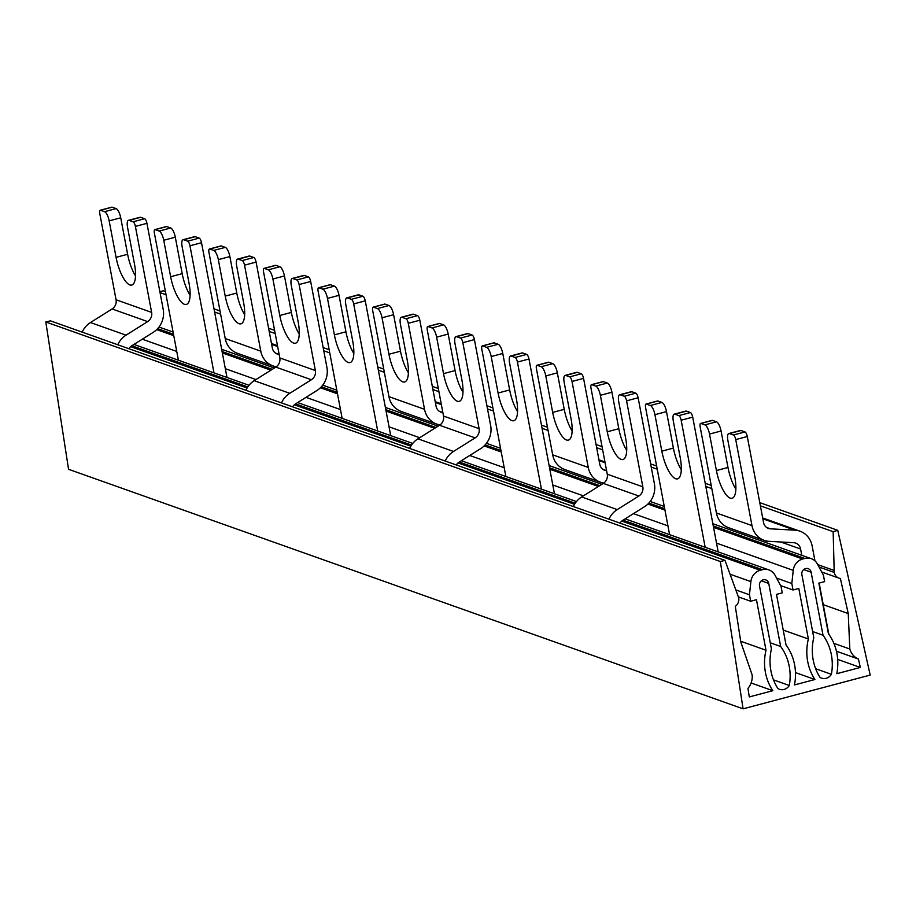 <?xml version="1.0" encoding="UTF-8"?>
<svg xmlns="http://www.w3.org/2000/svg" width="916" height="916" viewBox="0 0 916 916"><rect width="100%" height="100%" fill="white"/><g stroke="black" fill="none" stroke-linecap="round" stroke-linejoin="round"><path stroke-width="1.37" d="M705.171 547.287L681.16 420.215A4.214 1.374 -104.9 0 0 678.859 415.612L674.874 414.204A8.427 2.748 -104.9 0 0 674.245 414.158L685.798 411.089A8.427 2.748 75.1 0 1 686.428 411.135L690.412 412.543A4.214 1.374 75.1 0 1 692.714 417.146L718.178 551.901M674.245 414.158A8.427 2.748 -104.9 0 0 673.34 421.223L680.233 457.702A25.293 8.255 75.1 0 1 677.519 478.873A25.293 8.255 75.1 0 1 661.833 451.164L654.94 414.685A8.427 2.748 -104.9 0 0 650.349 405.49L646.352 404.07A4.214 1.374 -104.9 0 0 646.043 404.048A4.214 1.374 -104.9 0 0 645.585 407.586L669.596 534.658M178.402 360.217L154.392 233.145A4.214 1.374 -104.9 0 1 154.85 229.618L166.403 226.55A4.214 1.374 75.1 0 1 166.723 226.573L170.708 227.992A8.427 2.748 75.1 0 1 175.299 237.187L182.192 273.666A25.293 8.255 -104.9 0 0 190.093 295.318M213.978 372.846L189.967 245.786A4.214 1.374 -104.9 0 0 187.666 241.183L183.681 239.763A8.427 2.748 -104.9 0 0 183.051 239.729A8.427 2.748 -104.9 0 0 182.147 246.782L189.04 283.262A25.293 8.255 75.1 0 1 186.326 304.444A25.293 8.255 75.1 0 1 170.639 276.735L163.746 240.255A8.427 2.748 -104.9 0 0 159.144 231.061L155.159 229.641A4.214 1.374 -104.9 0 0 154.85 229.618M342.137 418.36L318.127 291.288A4.214 1.374 -104.9 0 1 318.573 287.761L330.138 284.693A4.214 1.374 75.1 0 1 330.447 284.716L334.432 286.136A8.427 2.748 75.1 0 1 339.035 295.33L345.927 331.81A25.293 8.255 -104.9 0 0 353.816 353.462M377.701 431.001L353.69 303.929A4.214 1.374 -104.9 0 0 351.4 299.326L347.404 297.906A8.427 2.748 -104.9 0 0 346.775 297.872A8.427 2.748 -104.9 0 0 345.87 304.925L352.763 341.405A25.293 8.255 75.1 0 1 350.061 362.587A25.293 8.255 75.1 0 1 334.374 334.878L327.481 298.398A8.427 2.748 -104.9 0 0 322.879 289.204L318.894 287.784A4.214 1.374 -104.9 0 0 318.573 287.761M505.872 476.515L481.862 349.443A4.214 1.374 -104.9 0 1 482.308 345.905L493.861 342.836A4.214 1.374 75.1 0 1 494.182 342.859L498.167 344.279A8.427 2.748 75.1 0 1 502.77 353.473L509.662 389.953A25.293 8.255 -104.9 0 0 517.551 411.605M541.436 489.144L517.425 362.072A4.214 1.374 -104.9 0 0 515.124 357.469L511.139 356.061A8.427 2.748 -104.9 0 0 510.51 356.015A8.427 2.748 -104.9 0 0 509.605 363.068L516.498 399.548A25.293 8.255 75.1 0 1 513.796 420.73A25.293 8.255 75.1 0 1 498.098 393.021L491.205 356.542A8.427 2.748 -104.9 0 0 486.614 347.347L482.629 345.927A4.214 1.374 -104.9 0 0 482.308 345.905M183.051 239.729L194.604 236.66A8.427 2.748 75.1 0 1 195.234 236.694L199.219 238.114A4.214 1.374 75.1 0 1 201.52 242.717L226.962 377.358A16.866 5.496 -104.9 0 0 226.985 377.472M657.333 401.162A4.214 1.374 75.1 0 1 657.596 400.979A4.214 1.374 75.1 0 1 657.917 401.002L661.902 402.422A8.427 2.748 75.1 0 1 666.493 411.616L673.386 448.096A25.293 8.255 -104.9 0 0 681.286 469.748M510.51 356.015L522.063 352.946A8.427 2.748 75.1 0 1 522.692 352.992L526.677 354.4A4.214 1.374 75.1 0 1 528.979 359.003L554.42 493.644A16.866 5.496 -104.9 0 0 554.443 493.758M346.775 297.872L358.328 294.803A8.427 2.748 75.1 0 1 358.969 294.837L362.954 296.257A4.214 1.374 75.1 0 1 365.255 300.86L390.685 435.501A16.866 5.496 -104.9 0 0 390.708 435.615M147.659 321.596A8.427 7.775 -70.4 0 0 151.632 312.402L135.385 226.401A4.214 1.374 -104.9 0 0 133.083 221.798L129.099 220.39A8.427 2.748 -104.9 0 0 128.469 220.344A8.427 2.748 -104.9 0 0 127.564 227.408L134.457 263.888A25.293 8.255 75.1 0 1 131.755 285.059A25.293 8.255 75.1 0 1 116.069 257.35L109.176 220.871A8.427 2.748 -104.9 0 0 104.573 211.676L100.588 210.256A4.214 1.374 -104.9 0 0 100.268 210.233A4.214 1.374 -104.9 0 0 99.821 213.772L116.069 299.772A8.427 7.775 109.6 0 1 112.096 308.967L147.659 321.596L126.042 335.164A21.079 19.442 109.6 0 0 117.752 344.76M135.511 275.934A25.293 8.255 -104.9 0 1 127.622 254.282L120.729 217.802A8.427 2.748 75.1 0 0 116.126 208.608L112.141 207.188A4.214 1.374 75.1 0 0 111.821 207.165A4.214 1.374 75.1 0 0 111.557 207.348M82.177 332.13A21.079 19.442 -70.4 0 1 90.466 322.535L112.096 308.967M128.858 348.698A8.427 7.775 -70.4 0 1 131.629 345.882L153.258 332.313A21.079 19.442 109.6 0 0 163.197 309.333L146.938 223.332A4.214 1.374 75.1 0 0 144.636 218.729L140.652 217.321A8.427 2.748 75.1 0 0 140.022 217.275L128.469 220.344M245.912 390.273A21.079 19.442 -70.4 0 1 254.201 380.678L275.831 367.11A8.427 7.775 109.6 0 0 279.804 357.916L263.545 271.915A4.214 1.374 -104.9 0 1 264.003 268.377L275.556 265.319A4.214 1.374 75.1 0 1 275.876 265.331L279.861 266.751A8.427 2.748 75.1 0 1 284.452 275.945L291.345 312.425A25.293 8.255 -104.9 0 0 299.246 334.077M292.582 406.841A8.427 7.775 -70.4 0 1 295.364 404.025L316.982 390.456A21.079 19.442 109.6 0 0 326.92 367.476L310.673 281.475A4.214 1.374 75.1 0 0 308.371 276.872L296.818 279.941A4.214 1.374 -104.9 0 1 299.12 284.544L315.367 370.545A8.427 7.775 -70.4 0 1 311.394 379.739L289.765 393.308A21.079 19.442 109.6 0 0 281.475 402.903M296.818 279.941L292.834 278.533A8.427 2.748 -104.9 0 0 292.204 278.487A8.427 2.748 -104.9 0 0 291.299 285.552L298.192 322.031A25.293 8.255 75.1 0 1 295.479 343.214A25.293 8.255 75.1 0 1 279.792 315.493L272.899 279.014A8.427 2.748 -104.9 0 0 268.308 269.819L264.312 268.399A4.214 1.374 -104.9 0 0 264.003 268.377M308.371 276.872L304.387 275.464A8.427 2.748 75.1 0 0 303.757 275.418L292.204 278.487M573.37 506.559A21.079 19.442 -70.4 0 1 581.66 496.964L603.289 483.396A8.427 7.775 109.6 0 0 607.262 474.202L591.015 388.201A4.214 1.374 -104.9 0 1 591.461 384.674L603.014 381.606A4.214 1.374 75.1 0 1 603.335 381.629L607.319 383.037A8.427 2.748 75.1 0 1 611.922 392.231L618.815 428.711A25.293 8.255 -104.9 0 0 626.704 450.363M620.052 523.128A8.427 7.775 -70.4 0 1 622.823 520.311L644.452 506.743A21.079 19.442 109.6 0 0 654.39 483.762L638.131 397.762A4.214 1.374 75.1 0 0 635.841 393.17L624.277 396.239A4.214 1.374 -104.9 0 1 626.578 400.83L642.826 486.831A8.427 7.775 -70.4 0 1 638.853 496.025L617.235 509.594A21.079 19.442 109.6 0 0 608.945 519.189M624.277 396.239L620.292 394.819A8.427 2.748 -104.9 0 0 619.663 394.773A8.427 2.748 -104.9 0 0 618.758 401.838L625.651 438.317A25.293 8.255 75.1 0 1 622.949 459.5A25.293 8.255 75.1 0 1 607.262 431.78L600.369 395.3A8.427 2.748 -104.9 0 0 595.766 386.105L591.782 384.697A4.214 1.374 -104.9 0 0 591.461 384.674M635.841 393.17L631.845 391.75A8.427 2.748 75.1 0 0 631.216 391.705L619.663 394.773M456.317 464.985A8.427 7.775 -70.4 0 1 459.088 462.168L480.717 448.6A21.079 19.442 109.6 0 0 490.655 425.619L474.408 339.618A4.214 1.374 75.1 0 0 472.106 335.016L460.553 338.084A4.214 1.374 -104.9 0 1 462.843 342.687L479.102 428.688A8.427 7.775 -70.4 0 1 475.129 437.882L453.5 451.451A21.079 19.442 109.6 0 0 445.21 461.046M409.647 448.416A21.079 19.442 -70.4 0 1 417.936 438.821L439.554 425.253A8.427 7.775 109.6 0 0 443.527 416.059L427.28 330.058A4.214 1.374 -104.9 0 1 427.738 326.531L439.291 323.462A4.214 1.374 75.1 0 1 439.6 323.474L443.584 324.894A8.427 2.748 75.1 0 1 448.187 334.088L455.08 370.568A25.293 8.255 -104.9 0 0 462.981 392.22M472.106 335.016L468.122 333.607A8.427 2.748 75.1 0 0 467.492 333.561L455.928 336.63A8.427 2.748 -104.9 0 0 455.034 343.695L461.927 380.174A25.293 8.255 75.1 0 1 459.214 401.357A25.293 8.255 75.1 0 1 443.527 373.636L436.634 337.157A8.427 2.748 -104.9 0 0 432.031 327.962L428.047 326.543A4.214 1.374 -104.9 0 0 427.738 326.531M460.553 338.084L456.569 336.676A8.427 2.748 -104.9 0 0 455.928 336.63M751.109 682.981L772.818 690.687L749.288 696.939L747.96 688.385A16.866 15.561 109.6 0 0 752.15 674.932L740.815 642.082L735.296 606.358A8.141 7.511 109.6 0 0 738.697 597.77L724.991 560.397L720.342 561.508L743.094 708.835L870.2 675.081L837.762 530.33L833.159 531.681L834.213 572.408A8.141 7.511 109.6 0 0 838.93 578.111A8.141 7.511 109.6 0 0 840.373 578.454L848.25 613.56L849.808 649.009A16.866 15.561 109.6 0 0 858.441 659.051L860.319 667.455L836.789 673.695A50.586 46.67 109.6 0 0 828.396 633.666L818.847 583.149L824.629 581.614L823.404 575.134L817.381 563.958A12.652 11.668 109.6 0 0 811.324 558.691A12.652 11.668 109.6 0 0 804.798 558.439L802.645 559.012A12.652 11.668 109.6 0 0 793.245 570.37L791.825 583.515L793.05 589.996L798.821 588.461L808.37 638.99A50.586 46.67 109.6 0 0 807.717 661.581A50.586 46.67 109.6 0 0 814.919 679.512L794.481 684.928A50.586 46.67 109.6 0 0 786.031 644.921L776.482 594.404L782.264 592.87L781.039 586.377L775.016 575.202A12.652 11.668 109.6 0 0 768.959 569.935A12.652 11.668 109.6 0 0 762.421 569.695L760.28 570.267A12.652 11.668 109.6 0 0 750.88 581.614L749.448 594.77L750.673 601.251L756.456 599.717L766.005 650.234A50.586 46.67 109.6 0 0 765.433 672.481A50.586 46.67 109.6 0 0 772.818 690.687M789.317 685.477A8.897 8.21 -70.4 0 1 779.482 689.29A8.897 8.21 -70.4 0 1 777.902 688.511A50.586 46.67 -70.4 0 1 770.917 670.89A50.586 46.67 -70.4 0 1 771.421 648.94L759.513 585.919A5.061 4.672 -70.4 0 1 765.822 579.92A5.061 4.672 -70.4 0 1 768.753 583.458L780.661 646.478A50.586 46.67 -70.4 0 1 789.317 685.477M801.878 574.664A5.061 4.672 -70.4 0 1 808.198 568.676A5.061 4.672 -70.4 0 1 811.118 572.214L823.026 635.235A50.586 46.67 -70.4 0 1 831.396 674.313A8.897 8.21 -70.4 0 1 821.572 678.115A8.897 8.21 -70.4 0 1 819.992 677.336A50.586 46.67 -70.4 0 1 813.19 660.012A50.586 46.67 -70.4 0 1 813.786 637.685L801.878 574.664M724.991 560.397L50.437 320.852L45.8 321.963L720.342 561.508M743.094 708.835L68.551 469.29L45.8 321.963M159.876 291.769L163.208 290.784L165.441 291.574M776.573 578.099L791.825 583.515M780.604 585.587L793.05 589.996M808.37 638.99L783.226 630.059M795.466 672.596L814.919 679.512M736.178 590.053L749.448 594.77M738.536 596.934L750.673 601.251M766.005 650.234L740.689 641.246M214.012 308.829L220.012 310.959M268.583 328.214L274.594 330.344M323.165 347.588L329.165 349.717M377.747 366.973L383.747 369.102M432.318 386.357L438.317 388.487M486.9 405.731L492.9 407.872M541.471 425.116L547.47 427.245M596.053 444.5L602.052 446.63M650.623 463.874L656.635 466.015M705.206 483.259L711.205 485.388M759.776 502.644L837.762 530.33M160.037 292.639L166.036 294.769M214.619 312.024L220.619 314.154M269.19 331.397L275.189 333.538M323.772 350.782L329.771 352.912M378.342 370.167L384.342 372.297M432.925 389.54L438.924 391.682M487.495 408.925L493.506 411.055M542.077 428.31L548.077 430.44M596.648 447.695L602.659 449.825M651.23 467.068L657.23 469.198M705.812 486.453L711.812 488.583M760.383 505.838L833.159 531.681M817.748 564.622L833.823 570.336M823.244 604.675L848.25 613.56M849.808 649.009L833.869 643.341M836.434 651.23L858.441 659.051M837.682 659.405L860.319 667.455M773.482 679.867L789.306 685.489M780.661 646.478L770.253 642.792M815.664 668.726L831.396 674.313M823.026 635.235L812.629 631.536M711.904 420.536A4.214 1.374 75.1 0 1 712.179 420.364L700.614 423.432A4.214 1.374 -104.9 0 1 700.935 423.455L704.919 424.875A8.427 2.748 -104.9 0 1 709.522 434.07L716.415 470.549A25.293 8.255 75.1 0 0 732.102 498.258A25.293 8.255 75.1 0 0 734.804 477.076L727.911 440.596A8.427 2.748 -104.9 0 1 728.815 433.543A8.427 2.748 -104.9 0 1 729.445 433.577L733.43 434.997A4.214 1.374 -104.9 0 1 735.731 439.588L747.284 436.531A4.214 1.374 75.1 0 0 744.994 431.928L733.43 434.997M728.815 433.543L740.368 430.474A8.427 2.748 75.1 0 1 740.998 430.509L744.994 431.928M712.179 420.364A4.214 1.374 75.1 0 1 712.488 420.387L716.472 421.807A8.427 2.748 75.1 0 1 721.075 431.001L727.968 467.481A25.293 8.255 -104.9 0 0 735.857 489.133M814.965 560.855L812.137 545.936A21.079 19.442 109.6 0 0 799.931 531.177A21.079 19.442 109.6 0 0 794.882 530.169L770.448 528.83A8.427 7.775 -70.4 0 1 768.421 528.429A8.427 7.775 -70.4 0 1 763.543 522.532L747.284 436.531M780.856 541.997L800.584 549.005A8.427 7.775 -70.4 0 0 795.706 543.096A8.427 7.775 -70.4 0 0 793.68 542.696L769.245 541.356A21.079 19.442 109.6 0 1 764.184 540.348A21.079 19.442 109.6 0 1 751.979 525.601L735.731 439.588M828.831 634.273L819.156 583.068M800.584 549.005L801.775 555.291M764.184 540.348L728.621 527.719A21.079 19.442 -70.4 0 1 716.415 512.96L700.168 426.959A4.214 1.374 -104.9 0 1 700.614 423.432M765.868 540.852L766.211 542.661M274.674 366.423L274.914 367.682M438.398 424.566L438.638 425.825M602.133 482.709L602.373 483.969M651.047 501.773L650.829 500.571M565.722 375.434L577.275 372.365A8.427 2.748 75.1 0 0 576.645 372.331L565.08 375.4A8.427 2.748 -104.9 0 1 565.722 375.434L569.706 376.854A4.214 1.374 -104.9 0 1 572.008 381.445L588.255 467.446A21.079 19.442 109.6 0 0 600.461 482.205A21.079 19.442 109.6 0 0 603.816 483.041M606.598 470.675A8.427 7.775 -70.4 0 1 604.686 470.286A8.427 7.775 -70.4 0 1 599.808 464.378L583.561 378.377A4.214 1.374 75.1 0 0 581.259 373.785L569.706 376.854M598.961 459.901A21.079 19.442 -70.4 0 1 600.633 460.405L604.949 461.939M548.18 362.392A4.214 1.374 75.1 0 1 548.444 362.221A4.214 1.374 75.1 0 1 548.753 362.244L552.749 363.652A8.427 2.748 75.1 0 1 557.34 372.858L564.233 409.338A25.293 8.255 -104.9 0 0 572.134 430.989M577.275 372.365L581.259 373.785M565.08 375.4A8.427 2.748 -104.9 0 0 564.187 382.453L571.08 418.933A25.293 8.255 75.1 0 1 568.367 440.115A25.293 8.255 75.1 0 1 552.68 412.406L545.787 375.926A8.427 2.748 -104.9 0 0 541.184 366.721L537.2 365.312A4.214 1.374 -104.9 0 0 536.89 365.289A4.214 1.374 -104.9 0 0 536.433 368.816L552.68 454.817A21.079 19.442 -70.4 0 0 564.886 469.576L600.461 482.205M323.588 385.487L323.359 384.285M487.323 443.63L487.094 442.428M238.252 259.148L249.805 256.079A8.427 2.748 75.1 0 0 249.175 256.033L237.622 259.102A8.427 2.748 -104.9 0 1 238.252 259.148L242.236 260.568A4.214 1.374 -104.9 0 1 244.538 265.159L260.785 351.16A21.079 19.442 109.6 0 0 272.991 365.908A21.079 19.442 109.6 0 0 276.346 366.755M275.407 353.038L279.128 354.355A8.427 7.775 -70.4 0 1 277.227 354A8.427 7.775 -70.4 0 1 272.35 348.091L256.091 262.091A4.214 1.374 75.1 0 0 253.801 257.499L242.236 260.568M271.502 343.615A21.079 19.442 -70.4 0 1 273.174 344.118L277.479 345.653M272.991 365.908L237.427 353.278A21.079 19.442 -70.4 0 1 225.221 338.531L208.974 252.53A4.214 1.374 -104.9 0 1 209.421 249.003A4.214 1.374 -104.9 0 1 209.741 249.026L213.726 250.434A8.427 2.748 -104.9 0 1 218.329 259.629L225.221 296.108A25.293 8.255 75.1 0 0 240.908 323.829A25.293 8.255 75.1 0 0 243.61 302.646L236.717 266.167A8.427 2.748 -104.9 0 1 237.622 259.102M220.71 246.106A4.214 1.374 75.1 0 1 220.974 245.935A4.214 1.374 75.1 0 1 221.294 245.957L225.279 247.366A8.427 2.748 75.1 0 1 229.882 256.56L236.775 293.04A25.293 8.255 -104.9 0 0 244.664 314.692M249.805 256.079L253.801 257.499M435.226 401.758A21.079 19.442 -70.4 0 1 436.909 402.261L441.214 403.796M408.273 323.302L424.52 409.303A21.079 19.442 109.6 0 0 436.726 424.062L401.162 411.421A21.079 19.442 -70.4 0 1 388.957 396.674L372.709 310.673A4.214 1.374 -104.9 0 1 373.155 307.146A4.214 1.374 -104.9 0 1 373.476 307.169L377.461 308.577A8.427 2.748 -104.9 0 1 382.052 317.772L388.945 354.263A25.293 8.255 75.1 0 0 404.643 381.972A25.293 8.255 75.1 0 0 407.345 360.79L400.452 324.31A8.427 2.748 -104.9 0 1 401.357 317.245A8.427 2.748 -104.9 0 1 401.987 317.291L405.971 318.711A4.214 1.374 -104.9 0 1 408.273 323.302L419.826 320.234L436.073 406.235A8.427 7.775 -70.4 0 0 440.962 412.143A8.427 7.775 -70.4 0 0 442.863 412.532M436.726 424.062A21.079 19.442 109.6 0 0 440.081 424.898M384.445 304.249A4.214 1.374 75.1 0 1 384.709 304.078A4.214 1.374 75.1 0 1 385.029 304.101L389.014 305.509A8.427 2.748 75.1 0 1 393.605 314.703L400.498 351.194A25.293 8.255 -104.9 0 0 408.399 372.835M401.357 317.245L412.91 314.177A8.427 2.748 75.1 0 1 413.54 314.222L417.524 315.642A4.214 1.374 75.1 0 1 419.826 320.234M762.696 518.044A21.079 19.442 -70.4 0 1 764.368 518.548L799.931 531.177M674.874 414.204L686.428 411.135M690.412 412.543L678.859 415.612M318.894 287.784L330.447 284.716M334.432 286.136L322.879 289.204M327.481 298.398L339.035 295.33M345.927 331.81L334.374 334.878M347.404 297.906L358.969 294.837M362.954 296.257L351.4 299.326M353.69 303.929L365.255 300.86M482.629 345.927L494.182 342.859M498.167 344.279L486.614 347.347M491.205 356.542L502.77 353.473M509.662 389.953L498.098 393.021M511.139 356.061L522.692 352.992M526.677 354.4L515.124 357.469M517.425 362.072L528.979 359.003M189.967 245.786L201.52 242.717M199.219 238.114L187.666 241.183M183.681 239.763L195.234 236.694M182.192 273.666L170.639 276.735M163.746 240.255L175.299 237.187M170.708 227.992L159.144 231.061M155.159 229.641L166.723 226.573M681.16 420.215L692.714 417.146M673.386 448.096L661.833 451.164M654.94 414.685L666.493 411.616M661.902 402.422L650.349 405.49M646.352 404.07L657.917 401.002M109.176 220.871L120.729 217.802M127.622 254.282L116.069 257.35M151.632 312.402L116.069 299.772M100.588 210.256L112.141 207.188M289.765 393.308L254.201 380.678M275.831 367.11L311.394 379.739M315.367 370.545L279.804 357.916M272.899 279.014L284.452 275.945M279.861 266.751L268.308 269.819M264.312 268.399L275.876 265.331M299.12 284.544L310.673 281.475M617.235 509.594L581.66 496.964M626.578 400.83L638.131 397.762M642.826 486.831L607.262 474.202M620.292 394.819L631.845 391.75M618.815 428.711L607.262 431.78M600.369 395.3L611.922 392.231M607.319 383.037L595.766 386.105M591.782 384.697L603.335 381.629M603.289 483.396L638.853 496.025M462.843 342.687L474.408 339.618M453.5 451.451L417.936 438.821M479.102 428.688L443.527 416.059M439.554 425.253L475.129 437.882M428.047 326.543L439.6 323.474M443.584 324.894L432.031 327.962M436.634 337.157L448.187 334.088M455.08 370.568L443.527 373.636M456.569 336.676L468.122 333.607M126.042 335.164L90.466 322.535M135.385 226.401L146.938 223.332M144.636 218.729L133.083 221.798M129.099 220.39L140.652 217.321M292.834 278.533L304.387 275.464M291.345 312.425L279.792 315.493M116.126 208.608L104.573 211.676M157.655 328.638L173.502 334.26M222.073 351.515L272.27 369.331M321.39 386.781L337.237 392.403M385.808 409.658L436.005 427.486M485.114 444.924L500.96 450.546M549.543 467.801L599.74 485.629M648.849 503.067L664.695 508.689M713.266 525.944L804.798 558.439M802.645 559.012L713.541 527.364M664.959 510.12L647.887 504.052M598.377 486.476L549.806 469.221M501.235 451.977L484.152 445.909M434.653 428.333L386.071 411.078M337.5 393.834L320.428 387.766M270.918 370.19L222.348 352.935M173.765 335.691L156.693 329.623M142.278 339.195L176.742 351.435M225.325 368.69L255.965 379.567M306.013 397.338L340.477 409.578M389.048 426.833L419.7 437.711M469.748 455.481L504.212 467.721M552.783 484.976L583.423 495.854M633.483 513.636L667.936 525.864M716.518 543.119L793.245 570.37M131.835 345.756L247.778 386.93M295.559 403.899L411.502 445.073M459.294 462.042L575.237 503.216M623.029 520.185L762.421 569.695M760.28 570.267L621.792 521.078M574.55 504.304L458.057 462.935M410.815 446.161L294.322 404.792M247.08 388.018L130.599 346.649M730.224 574.286L750.88 581.614M834.213 572.408L819.03 567.015M761.322 580.824L768.753 583.458M803.687 569.569L811.118 572.214M751.979 525.601L716.415 512.96M572.008 381.445L583.561 378.377M599.098 460.645L605.098 462.775M606.587 470.641L602.865 469.324M588.255 467.446L552.68 454.817M244.538 265.159L256.091 262.091M271.64 344.359L277.64 346.488M209.741 249.026L221.294 245.957M225.279 247.366L213.726 250.434M218.329 259.629L229.882 256.56M236.775 293.04L225.221 296.108M260.785 351.16L225.221 338.531M435.375 402.502L441.375 404.632M424.52 409.303L388.957 396.674M373.476 307.169L385.029 304.101M442.863 412.498L439.13 411.181M417.524 315.642L405.971 318.711M401.987 317.291L413.54 314.222M400.498 351.194L388.945 354.263M382.052 317.772L393.605 314.703M389.014 305.509L377.461 308.577M762.833 518.788L794.882 530.169M770.448 528.83L766.6 527.467M700.935 423.455L712.488 420.387M716.472 421.807L704.919 424.875M709.522 434.07L721.075 431.001M727.968 467.481L716.415 470.549M537.2 365.312L548.753 362.244M552.749 363.652L541.184 366.721M545.787 375.926L557.34 372.858M564.233 409.338L552.68 412.406M729.445 433.577L740.998 430.509M646.043 404.048L657.596 400.979M100.268 210.233L111.821 207.165M768.959 569.935L625.136 518.868M576.462 501.579L461.401 460.725M412.727 443.436L297.677 402.571M248.992 385.293L133.942 344.427M838.93 578.111L821.709 571.996M811.324 558.691L712.854 523.712M664.272 506.468L650.188 501.464M601.846 484.301L549.119 465.568M500.548 448.325L486.453 443.321M438.111 426.158L385.384 407.425M336.813 390.182L322.718 385.178M274.388 368.014L221.661 349.282M173.078 332.039L158.995 327.035M220.974 245.935L209.421 249.003M384.709 304.078L373.155 307.146M548.444 362.221L536.89 365.289"/></g></svg>
